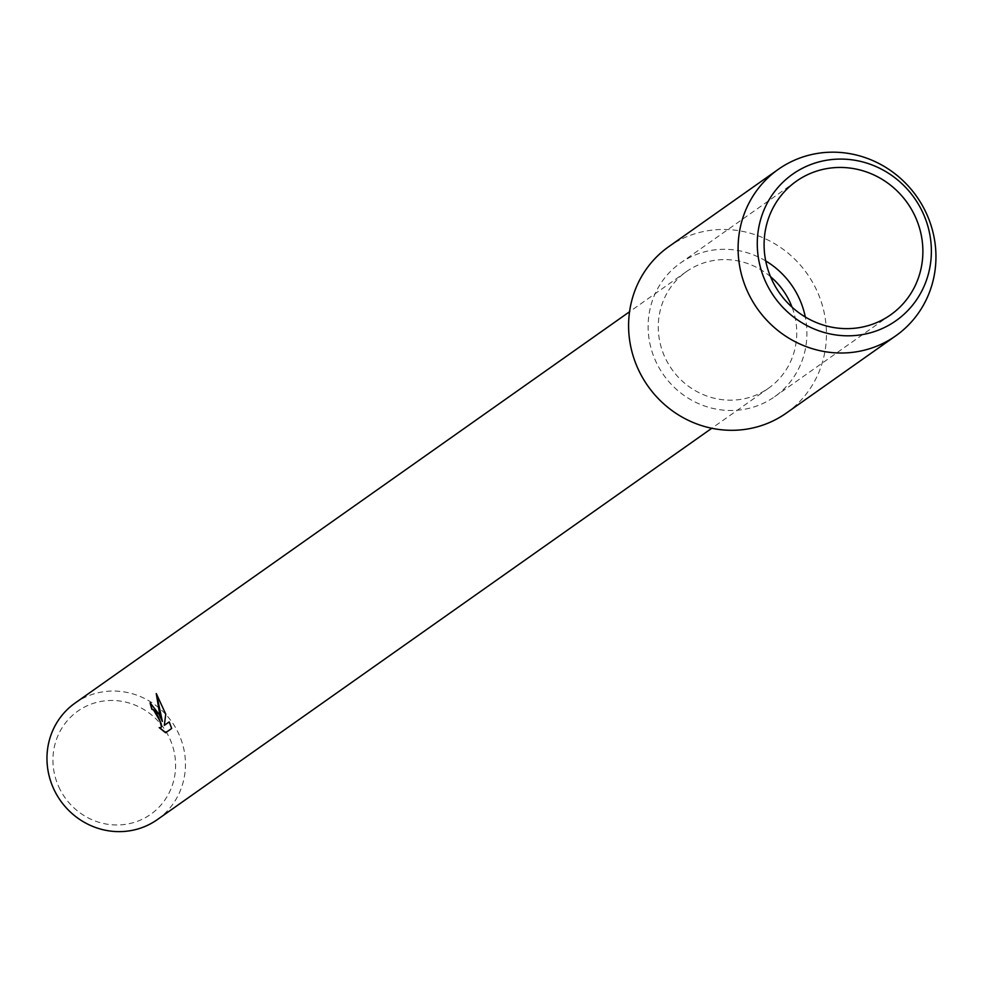 <?xml version="1.0" encoding="UTF-8"?>
<svg xmlns="http://www.w3.org/2000/svg" width="982" height="982" viewBox="0 0 982 982"><rect width="100%" height="100%" fill="white"/><g stroke="black" fill="none" stroke-linecap="round" stroke-linejoin="round"><path stroke-width="0.74" stroke-dasharray="4.91 3.68" d="M157.341 819.602A71.318 68.2 54.8 0 0 178.957 734.303A71.318 68.2 54.8 0 0 75.086 703.075M770.526 276.679A71.318 68.2 54.8 0 0 686.393 271.621A71.318 68.2 54.8 0 0 664.765 356.92A71.318 68.2 54.8 0 0 768.636 388.148A71.318 68.2 54.8 0 0 792.057 307.182M58.687 786.656A63.167 60.405 54.8 0 0 140.217 820.191A63.167 60.405 54.8 0 0 169.837 738.771A63.167 60.405 54.8 0 0 88.319 705.248A63.167 60.405 54.8 0 0 58.687 786.656M165.602 732.744L171.654 728.472M160.852 727.822L159.219 727.637M162.558 721.353L150.467 702.633M164.485 725.281L165.933 714.037L156.469 693.906M171.838 728.386L169.223 721.93M765.714 260.93A81.764 78.192 54.8 0 0 680.366 263.09A81.764 78.192 54.8 0 0 655.571 360.885A81.764 78.192 54.8 0 0 774.663 396.691A81.764 78.192 54.8 0 0 805.289 316.99M786.263 413.127A101.883 97.427 54.8 0 0 817.159 291.273A101.883 97.427 54.8 0 0 668.767 246.654M768.636 388.148L711.79 428.275M686.393 271.621L629.548 311.748M796.341 181.24L680.366 263.09M890.637 314.841L774.663 396.691"/><path stroke-width="1.47" d="M158.839 714L162.374 721.426L159.563 713.497L156.261 693.574L165.749 714.11L164.313 725.354L169.211 721.893L171.654 728.472L165.602 732.744L159.219 727.637L160.766 727.871L161.416 726.459L159.857 720.751L153.364 709.618L151.915 709.372A71.318 68.2 -125.2 0 1 150.099 702.83L158.839 714M629.548 311.748L75.086 703.075A71.318 68.2 54.8 0 0 53.47 788.374A71.318 68.2 54.8 0 0 157.341 819.602L711.79 428.275M792.057 307.182A71.318 68.2 54.8 0 0 790.264 302.849A71.318 68.2 54.8 0 0 770.526 276.679M152.161 709.25L154.825 710.907L158.397 717.044L161.195 723.93L161.6 726.373L160.852 727.822M159.649 727.822L165.749 732.633M150.467 702.633L150.283 702.756A71.109 68.004 54.8 0 0 152.087 709.274M156.469 693.906L162.374 721.426M169.223 721.93L164.313 725.354M915.433 217.047A81.764 78.192 54.8 0 0 796.341 181.24A81.764 78.192 54.8 0 0 771.545 279.035A81.764 78.192 54.8 0 0 890.637 314.841A81.764 78.192 54.8 0 0 915.433 217.047M805.289 316.99A81.764 78.192 54.8 0 0 799.458 298.896A81.764 78.192 54.8 0 0 765.714 260.93M923.203 213.462A89.657 85.741 54.8 0 0 807.499 165.872A89.657 85.741 54.8 0 0 765.444 281.429A89.657 85.741 54.8 0 0 881.161 329.019A89.657 85.741 54.8 0 0 923.203 213.462M747.388 291.212A101.883 97.427 54.8 0 0 895.768 335.832A101.883 97.427 54.8 0 0 926.664 213.978A101.883 97.427 54.8 0 0 778.284 169.358A101.883 97.427 54.8 0 0 747.388 291.212M778.284 169.358L668.767 246.654A101.883 97.427 54.8 0 0 637.883 368.508A101.883 97.427 54.8 0 0 786.263 413.127L895.768 335.832"/></g></svg>
